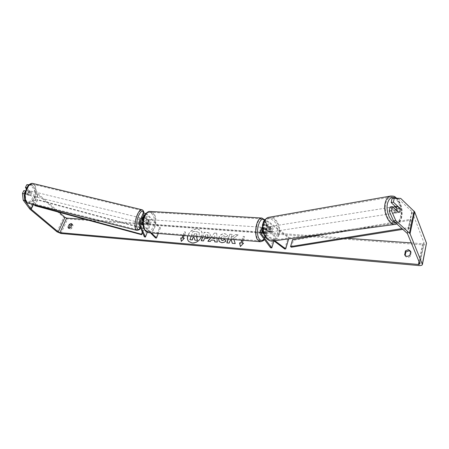 <?xml version="1.0" encoding="UTF-8"?>
<svg xmlns="http://www.w3.org/2000/svg" width="449" height="449" viewBox="0 0 449 449"><rect width="100%" height="100%" fill="white"/><g stroke="black" fill="none" stroke-linecap="round" stroke-linejoin="round"><path stroke-width="0.34" stroke-dasharray="2.25 1.68" d="M143.169 218.96L143.545 219.853L143.074 221.929L142.221 223.131L141.126 222.861L140.206 220.453M141.946 218.388L142.451 219.589L141.979 221.66L141.126 222.861M144.342 236.836L148.327 226.846L142.956 213.685M142.905 220.33L145.201 221.649L147.811 224.32C148.866 223.86 149.304 222.766 149.124 221.037L146.531 218.349L143.809 216.895M145.785 213.578L147.934 214.858L160.433 227.94L159.49 227.868L146.975 214.796C145.785 213.915 144.825 213.673 144.095 214.061L149.388 227.11L148.327 226.846M142.81 224.449L151.431 232.924M142.221 223.131L141.345 220.829C142.075 220.453 143.04 220.706 144.241 221.582L146.851 224.253C147.912 223.793 148.35 222.698 148.17 220.97L145.571 218.281L143.635 217.361M142.9 225.179L150.477 232.846M155.545 237.97L159.49 227.868M158.278 233.474L160.433 227.94M147.306 232.341L149.388 227.11M146.851 224.253L147.811 224.32M148.17 220.97L149.124 221.037M143.545 219.853L142.451 219.589M270.029 228.468L270.146 230.853L268.923 232.178L265.651 229.753C264.225 228.939 263.17 228.81 262.491 229.36L264.753 232.784C265.651 232.245 266.038 231.011 265.915 229.085L263.67 225.645C264.349 225.084 265.404 225.213 266.824 226.021L270.029 228.468L271.005 228.317L271.117 230.707L269.9 232.032L266.627 229.602L262.463 228.339M262.732 224.854C264.225 224.354 265.915 224.691 267.795 225.864L271.005 228.317M274.883 240.748L265.376 233.587L263.136 232.554M288.685 238.868L289.122 237.392L269.035 221.918C267.424 220.869 265.847 220.487 264.298 220.785M263.602 221.391L274.103 236.471L275.276 236.561L264.916 221.716C265.595 221.149 266.644 221.273 268.064 222.081L288.14 237.527L289.122 237.392M261.178 229.035L263.552 232.694C264.45 232.161 264.837 230.926 264.719 229.001L262.553 226.021M273.901 240.883L263.35 233.205M273.946 240.911L275.276 236.561M270.624 247.814L274.103 236.471M284.728 249.021L288.14 237.527M264.753 232.784L263.552 232.694M265.915 229.085L264.719 229.001M268.872 232.189L269.849 232.043M393.947 206.77C395.737 207.051 396.534 208.645 396.355 211.569L395.204 213.112C393.425 212.82 392.622 211.221 392.813 208.302L393.189 207.365M390.13 206.989L396.607 212.899C397.831 212.242 398.14 210.777 397.545 208.499L395.468 206.568L397.404 209.004L399.941 208.611M395.204 213.112L398.774 212.523M396.327 212.938C395.311 213.039 394.536 212.237 394.009 210.525L396.237 210.183M272.1 230.556L270.876 231.886C269.08 231.69 268.328 230.365 268.62 227.907L269.827 226.588C271.628 226.767 272.386 228.092 272.1 230.556M266.667 228.215L267.677 226.964L269.046 226.711C270.09 226.593 270.848 227.245 271.325 228.67L270.158 228.855L270.146 230.853L269.142 232.111L270.096 232.004C269.058 232.116 268.3 231.459 267.829 230.045L266.655 230.225L266.667 228.215M270.158 228.855L267.677 226.964M266.655 230.225L269.142 232.111M396.54 212.86L394.009 210.525M394.879 206.663L397.404 209.004M268.85 226.779L271.325 228.67M270.315 231.931L267.829 230.045M269.602 227.75L270.809 226.431C272.61 226.61 273.368 227.94 273.082 230.404L271.858 231.735C270.062 231.544 269.31 230.214 269.602 227.75M391.41 208.521L392.549 206.995C394.34 207.27 395.137 208.864 394.957 211.782L393.801 213.32C392.022 213.034 391.225 211.434 391.41 208.521M385.792 203.352C386.662 199.906 388.205 197.835 390.422 197.133C396.276 195.085 402.702 207.881 400.435 216.822C399.571 220.448 397.96 222.597 395.591 223.265C389.833 225.145 383.407 212.242 385.792 203.352M278.464 234.518C277.465 237.605 275.753 239.463 273.329 240.086C267.424 241.798 261.391 231.106 264.102 223.546C265.09 220.616 266.723 218.826 268.99 218.169C274.99 216.244 281.091 226.902 278.464 234.518M188.732 241.478L192.2 243.122C198.475 244.003 204.969 234.675 200.939 230.646L197.347 228.956C192.862 229.119 189.691 231.42 187.839 235.865M201.377 236.96C202.398 234.395 202.218 232.251 200.832 230.522L197.24 228.833C192.7 229.012 189.517 231.347 187.699 235.854M85.563 219.46L311.69 235.736M314.188 235.916L347.116 238.284M411.295 242.903L422.588 243.717L424.064 242.993L412.092 211.748L398.448 198.778L400.699 198.396M233.912 239.586L233.48 238.301L238.054 234.81L235.175 234.591L230.982 237.886L232.172 234.361L229.77 234.182L228.092 239.115M210.688 237.712L214.42 233.003L216.654 233.177L216.996 238.223M241.787 240.221L243.049 236.382L244.379 236.488L243.122 240.333M182.911 235.467L184.258 231.847L185.448 231.942L184.107 235.562M202.561 237.055L204.284 232.24L207.831 232.509L210.003 233.407L210.233 235.787L209.01 237.577M218.506 238.34L218.68 237.74C219.836 235.023 221.851 233.648 224.725 233.62L227.233 234.754L227.761 235.697L225.488 236.954L223.95 235.792C222.625 235.826 221.688 236.533 221.127 237.908L220.975 238.542M410.728 251.311L411.194 252.417L410.672 251.575M72.025 224.354L72.682 224.595L73.024 225.499L71.801 228.199C70.869 229.108 70.044 229.332 69.32 228.878L68.989 228.266M72.042 224.64L73.024 225.499M29.022 184.775L30.824 184.853L37.261 194.142L63.741 217.299L67.619 218.955L423.025 244.845C425.012 244.941 426.18 244.559 426.528 243.712M405.144 255.52L405.166 255.941C406.62 257.81 408.371 257.894 410.414 256.194L411.194 252.417M30.824 184.853L32.412 185.235L38.519 194.198L59.145 212.276M392.072 198.52L398.448 198.778M25.206 191.51L25.475 190.965L28.349 195.046L29.421 193.968L29.864 191.992L27.013 187.89L28.091 185.729M32.412 185.235L28.691 185.083M26.244 188.692L28.276 191.605L27.832 193.575L26.755 194.653L23.87 190.572M28.349 195.046L26.755 194.653M27.013 187.89L26.693 187.805M29.864 191.992L28.276 191.605M70.813 227.34L71.801 228.199M397.545 208.499L399.498 208.196M404.779 255.032L405.093 255.756M409.943 255.094L410.414 256.194M190.017 239.8L193.087 231.409L196.92 231.701L199.047 232.526L199.272 234.833L197.919 236.679M194.905 240.215L194.114 237.51M199.249 232.818L199.165 234.715L197.672 236.657M193.087 231.409L196.814 231.583L199.143 232.694M191.207 236.135L192.98 231.291M243.448 243.324L240.406 246.507M241.921 240.232L243.049 236.382M242.308 243.229L244.379 236.488M244.481 236.612L243.145 236.511M183.057 235.478L184.258 231.847M184.365 231.965L185.448 231.942M183.248 238.29L185.56 232.06M181.407 241.304L184.337 238.273M214.768 240.389L211.395 239.996M211.496 240.12L210.267 241.472M210.368 241.59L207.865 241.27M210.873 237.723L214.42 233.003M214.521 233.126L216.654 233.177M216.755 233.295L217.26 242.062M217.361 242.185L214.745 241.854M214.723 238.037L214.65 235.994L212.86 238.34M214.622 238.026L214.543 235.877L213 237.897M202.707 237.066L204.39 232.363L207.932 232.633L210.11 233.525L210.334 235.905C209.453 237.919 207.898 238.84 205.664 238.683L204.418 238.47M204.525 238.587L203.554 240.905M203.661 241.023L201.253 240.715M207.994 235.809L207.915 234.928L205.979 234.501L205.182 236.746L206.271 236.831L207.994 235.809L207.808 234.805L205.872 234.384L205.075 236.623L206.17 236.713L207.887 235.686M232.386 243.341L235.349 243.706L233.48 238.301M233.581 238.425L238.054 234.81M226.958 242.881L229.338 243.195L229.995 240.81M230.096 240.933L231.314 240.019M238.15 234.934L235.27 234.715L231.083 238.004L232.273 234.485L229.77 234.182M229.866 234.305L228.232 239.126M226.027 240.967L226.133 241.079C224.988 242.241 223.495 242.786 221.643 242.724L219.185 241.517M218.635 238.352L218.781 237.863C219.937 235.141 221.952 233.772 224.826 233.744L227.334 234.878L227.761 235.697M227.862 235.82L225.488 236.954M225.589 237.072L224.057 235.916C222.732 235.95 221.789 236.657 221.228 238.032L221.363 239.968M196.819 234.704L196.757 233.89L194.49 233.469L193.76 235.484L195.248 235.607L196.937 234.799L196.864 234.008L194.49 233.469M194.597 233.592L193.867 235.607L195.354 235.725L196.926 234.821M30.414 194.209L29.095 195.298C28.27 194.793 28.186 193.682 28.843 191.953L30.156 190.876C30.981 191.375 31.071 192.492 30.414 194.209M25.806 192.986L26.244 191.319L27.142 190.303L28.27 191.919L27.832 193.575L26.94 194.591L25.806 192.986L27.602 193.424L28.298 195.102L28.73 195.034L26.94 194.591M28.27 191.919L30.055 192.357L29.359 190.679L27.142 190.303M140.964 217.978C141.514 218.427 141.491 219.561 140.885 221.391L139.852 222.614L139.516 222.148M141.862 218.192L142.204 219.864L143.517 220.184L143.074 221.929L142.361 223.046L140.733 222.827L140.369 221.161L141.688 221.486L142.002 220.089M141.688 221.486L142.361 223.046M143.517 220.184L143.108 219.219M28.73 195.034L27.602 193.424M28.932 190.746L30.055 192.357M141.536 218.293L142.204 219.864M141.042 222.726L140.369 221.161M139.791 221.121L138.758 222.345C138.202 221.89 138.23 220.751 138.836 218.927L139.869 217.709C140.425 218.158 140.397 219.297 139.791 221.121M31.408 194.456L30.094 195.545C29.269 195.04 29.185 193.929 29.842 192.2L31.149 191.117C31.974 191.622 32.064 192.733 31.408 194.456M27.35 188.614C29.033 185.454 30.824 183.978 32.732 184.18C36.038 184.584 36.622 192.514 33.821 197.936C32.148 201.146 30.33 202.656 28.371 202.454C25.116 202.078 24.482 194.075 27.35 188.614M137.315 215.43C138.775 212.046 140.189 210.385 141.547 210.446C143.899 210.598 143.702 218.708 141.261 224.5C139.807 227.94 138.376 229.635 136.979 229.591C134.655 229.467 134.818 221.284 137.315 215.43M262.463 227.301L263.086 227.66C263.883 229.972 263.591 231.628 262.21 232.633L261.621 232.279L261.346 228.732M263.546 230.803L264.568 227.553L263.125 227.458L264.04 227.722L264.517 229.366L265.954 229.467L264.938 232.705L263.546 230.803L262.104 230.696L262.581 232.346L263.17 232.7L262.21 232.633M264.568 227.553L265.954 229.467M263.17 232.7L264.938 232.705M147.895 224.079C146.913 221.986 147.221 220.504 148.832 219.623L149.545 219.959C150.527 222.053 150.213 223.535 148.602 224.405L147.895 224.079M146.537 219.572L148.776 219.909L149.371 221.391L148.221 221.312L147.07 224.186L145.381 222.451L146.537 219.572L148.221 221.312M145.381 222.451L146.531 222.536L147.126 224.023L148.221 224.27L147.07 224.186M148.221 224.27L146.531 222.536M147.687 219.651L149.371 221.391M263.125 227.458L264.517 229.366M263.496 232.599L262.104 230.696M260.426 232.189C259.623 229.882 259.915 228.227 261.29 227.216L261.89 227.576C262.687 229.888 262.396 231.544 261.021 232.543L260.426 232.189M148.86 224.146C147.873 222.053 148.187 220.571 149.792 219.69L150.505 220.027C151.487 222.12 151.173 223.602 149.562 224.478L148.86 224.146M153.064 213.623C157.93 218.236 154.888 232.492 149.09 231.965L146.267 230.646C141.278 226.217 144.286 211.703 150.045 212.192L153.064 213.623M264.164 220.42C268.21 225.465 265.404 241.338 260.493 240.877L258.113 239.469C253.943 234.647 256.749 218.416 261.627 218.876L264.164 220.42M34.859 205.67L37.604 200.041L144.05 228.749L142.49 232.638M142.294 232.195L143.882 228.244L144.05 228.749M34.708 204.789L37.284 199.519L143.882 228.244M37.604 200.041L37.284 199.519M291.412 247.208L293.438 240.271L411.29 220.111L410.375 219.337L328.55 233.441M411.29 220.111L409.561 228.283L402.893 229.349M292.563 239.643L293.438 240.271M409.561 228.283L408.641 227.508L402.04 228.575M408.641 227.508L410.375 219.337M141.587 217.552L142.995 214.072M138.825 224.343L140.251 220.835M146.531 218.349L147.934 214.858M142.855 217.395L144.095 214.341M145.571 218.281L146.975 214.796M142.821 225.101L144.241 221.582M143.781 225.168L145.201 221.649M140.094 224.208L141.351 221.104M265.376 233.587L266.627 229.602M267.795 225.864L269.035 221.918M262.575 226.049L263.821 222.132M263.776 226.128L265.017 222.204M266.824 226.021L268.064 222.081M261.582 233.065L262.603 229.843M260.139 233.727L261.397 229.759M264.399 233.733L265.651 229.753M395.765 224.287C398.319 223.568 400.059 221.25 400.991 217.333C403.269 208.246 397.236 195.107 391.073 195.977M395.805 198.194C400.648 202.353 402.551 208.398 401.518 216.328C400.435 220.655 398.403 222.738 395.406 222.569M268.794 217.322C275.259 215.245 281.837 226.723 279.014 234.939C277.931 238.273 276.084 240.271 273.469 240.939M277.173 234.429C281.119 223.018 266.947 211.906 263.44 223.95C259.348 235.719 273.98 246.563 277.173 234.429M419.007 261.599L422.588 243.717M60.941 233.491L67.619 218.955M418.883 265.555L423.025 244.845M407.198 233.25L411.845 211.412M407.451 233.581L412.092 211.748M419.916 263.804L424.064 242.993M33.49 204.486L38.519 194.198M33.187 204.407L38.3 193.957M29.376 208.605L36.745 193.581M29.909 209.155L37.261 194.142M57.017 231.83L63.741 217.299M27.967 203.105L28.186 203.161C30.308 203.375 32.266 201.753 34.068 198.284C37.076 192.453 36.453 183.905 32.889 183.473M32.698 197.493C28.152 207.41 21.44 198.284 26.491 188.574C31.273 178.646 37.576 188.21 32.698 197.493M141.716 209.7C144.252 209.868 144.039 218.607 141.413 224.842C139.841 228.552 138.303 230.382 136.788 230.331M140.43 227.98L142.26 224.579C143.871 220.274 144.438 216.491 143.961 213.224M148.597 232.694L149.034 232.728C155.281 233.3 158.564 217.95 153.322 212.972L150.561 211.457M145.448 230.197C139.179 224.405 146.2 207.163 151.958 213.932C157.958 219.701 151.341 236.556 145.448 230.197M262.059 218.046L264.394 219.69C268.749 225.134 265.724 242.224 260.437 241.73L260.044 241.697M264.152 239.121C267.492 235.529 268.132 224.635 265.224 220.902L264.663 220.246M142.681 217.541L144.095 214.061M141.345 220.829L139.92 224.343M263.67 225.645L264.916 221.716M261.234 233.334L262.491 229.36M268.923 232.178L269.9 232.032M396.804 198.233C401.26 203.234 402.91 209.447 401.754 216.884C401.226 220.049 399.604 222.395 396.899 223.922M269.827 226.588L269.046 226.711M270.096 232.004L270.876 231.886M270.809 226.431L392.549 206.995M271.858 231.735L393.801 213.32M273.329 240.086L395.591 223.265M268.99 218.169L390.422 197.133M410.672 251.165L411.144 252.271M71.7 223.737L72.682 224.595M424.086 243.229L419.944 263.995M69.32 228.878L68.332 228.03M405.166 255.941L404.684 254.847M140.498 228.131L142.266 224.764C143.865 220.582 144.483 216.738 144.123 213.224M29.095 195.298L28.298 195.102M30.156 190.876L29.359 190.679M139.852 222.614L140.733 222.827M138.758 222.345L30.094 195.545M139.869 217.709L31.149 191.117M141.547 210.446L32.732 184.18M136.979 229.591L28.371 202.454M264.966 219.853L267.009 225.303L267.25 228.805L266.959 232.408L264.366 239.407M263.445 227.362L262.485 227.301M148.832 219.623L148.063 219.572M148.602 224.405L147.833 224.348M261.29 227.216L149.792 219.69M261.021 232.543L149.562 224.478M260.493 240.877L149.09 231.965M261.627 218.876L150.045 212.192"/><path stroke-width="0.67" d="M143.809 216.895L141.575 217.069L141.946 218.388M142.9 225.179L142.821 225.101C141.615 224.225 140.649 223.978 139.92 224.343L145.409 237.106L144.342 236.836L138.814 223.877C139.521 223.293 140.857 223.484 142.81 224.449M142.956 213.685L142.995 213.595C143.394 213.112 144.32 213.107 145.785 213.578M143.635 217.361L142.681 217.541L143.169 218.96M150.477 232.846L155.545 237.97L156.493 238.054L158.278 233.474M151.431 232.924L156.493 238.054M140.206 220.453L140.24 220.364C140.61 219.909 141.502 219.898 142.905 220.33M145.409 237.106L147.306 232.341M273.901 240.883L284.728 249.021L285.716 248.903L274.883 240.748M285.716 248.903L288.685 238.868M264.298 220.785L263.602 221.391M262.553 226.021L262.39 225.213L262.732 224.854M263.136 232.554C261.43 232.15 260.364 232.268 259.949 232.902L260.139 233.727L270.624 247.814L271.802 247.915L273.946 240.911M263.35 233.205L261.234 233.334L261.346 233.811L271.802 247.915M262.463 228.339L261.178 229.035M393.189 207.365L393.947 206.77L395.462 206.568L391.146 202.561L392.072 198.52L394.323 198.132L393.403 202.185L399.801 208.145C400.396 210.429 400.087 211.9 398.869 212.557L392.392 206.624L391.455 210.727L395.765 220.521L393.498 220.841L389.193 211.081L390.13 206.989L392.392 206.624M396.473 207.724L397.416 206.259L399.941 208.611L400.02 211.008L399.082 212.478L396.546 210.132L396.473 207.724M395.069 206.591L397.416 206.259M398.774 212.523L399.082 212.478M396.546 210.132L396.237 210.183M187.839 235.865C187.188 238.11 187.486 239.979 188.732 241.478M187.699 235.854C187.081 238.093 187.407 239.946 188.675 241.416L192.093 243.004C196.174 242.982 199.272 240.967 201.377 236.96M59.145 212.276L64.976 217.383L66.637 218.096L85.563 219.46M311.69 235.736L314.188 235.916M347.116 238.284L411.295 242.903M24.813 200.535L23.213 200.136L22.45 193.407L24.061 193.805L24.813 200.535L30.942 209.004L58.258 231.937L59.941 232.649L418.429 264.467L419.916 263.804L407.451 233.581L393.498 220.841M228.092 239.115L226.824 242.87L229.237 243.072L229.995 240.81L231.213 239.895L232.324 243.336L235.248 243.583L233.912 239.586M216.996 238.223L217.26 242.062L214.745 241.854L214.667 240.271L211.395 239.996L210.267 241.472L207.865 241.27L210.688 237.712M70.813 227.34C69.881 228.255 69.051 228.479 68.332 228.03L67.984 227.11L69.213 224.416L71.094 223.495L71.7 223.737L72.042 224.64L70.813 227.34M409.943 255.094L410.728 251.311L408.366 249.655L405.408 250.89L404.684 254.847C406.143 256.716 407.894 256.794 409.943 255.094M243.448 243.324L242.213 243.105L243.554 243.218L240.406 246.507L239.542 242.881L240.872 242.993L241.787 240.221M242.213 243.105L243.122 240.333M183.057 235.478L182.053 238.195L180.751 237.976L181.329 241.382L184.337 238.273L183.136 238.172L184.107 235.562M181.94 238.077L182.911 235.467M209.01 237.577L205.558 238.565L204.418 238.47L203.554 240.905L201.253 240.715L202.561 237.055M220.975 238.542L221.312 239.906L222.367 240.411L224.674 239.519L226.032 240.956C224.887 242.118 223.389 242.668 221.542 242.606L219.129 241.455L218.506 238.34M410.672 251.575L408.837 250.767L405.885 251.996L405.144 255.52M23.213 200.136L29.909 209.155L57.017 231.83L60.941 233.491L418.883 265.555C420.898 265.685 422.071 265.348 422.414 264.54L410.049 233.749L395.765 220.521M68.989 228.266L70.196 225.275L72.025 224.354M422.425 264.467L426.483 243.167L414.657 211.872L400.699 198.396L394.323 198.132M391.146 202.561L393.403 202.185M389.193 211.081L391.455 210.727M24.061 193.805L25.206 191.51M28.691 185.083L26.822 184.685L29.022 184.775M28.091 185.729L28.422 185.072M26.693 187.805L25.413 187.497L26.822 184.685M25.374 190.943L23.87 190.572L22.45 193.407M25.413 187.497L26.244 188.692M67.984 227.11L68.972 227.963M69.213 224.416L70.196 225.275M399.498 208.196L399.801 208.145M404.611 254.656L404.779 255.032M405.408 250.89L405.885 251.996M197.919 236.679L196.64 237.313L197.532 240.434L194.799 240.092L194.08 237.398L193.092 237.313L192.161 239.873L189.91 239.682L191.207 236.135M194.799 240.092L197.532 240.434M194.114 237.51L193.199 237.431L192.267 239.991L189.91 239.682M196.64 237.313L197.425 240.316M197.672 236.657L196.533 237.195M240.462 246.45L239.542 242.881M239.637 243.004L240.872 242.993M240.973 243.117L241.921 240.232M184.236 238.374L183.136 238.172M182.053 238.195L180.751 237.976M180.857 238.093L181.407 241.304M208.05 241.287L210.873 237.723M214.847 241.859L214.667 240.271M213 237.897L212.86 238.34L214.74 238.492L214.723 238.037M212.753 238.217L214.633 238.368L214.622 238.026M201.399 240.726L202.707 237.066M232.386 243.341L231.213 239.895M228.232 239.126L226.958 242.881M219.185 241.517L218.635 238.352M221.363 239.968L222.474 240.535L224.674 239.519M224.775 239.643L226.027 240.967M139.516 222.148L139.936 219.196L140.964 217.978L141.862 218.192M142.002 220.089L142.855 218.612L141.839 218.192M143.108 219.219L142.855 218.612M261.346 228.732L262.463 227.301M34.708 204.789L34.859 205.67L141.654 234.715L142.49 232.638M34.534 205.154L141.48 234.221L142.294 232.195M141.48 234.221L141.654 234.715M402.893 229.349L291.412 247.208L290.531 246.58L292.563 239.643L328.55 233.441M402.04 228.575L290.531 246.58M142.687 217.816L142.855 217.395M139.925 224.618L140.094 224.208M261.346 233.811L261.582 233.065M391.073 195.977L390.192 196.129C387.807 196.887 386.151 199.115 385.214 202.819C382.638 212.399 389.558 226.302 395.765 224.287L396.899 223.922M395.406 222.569C390.198 222.255 385.528 211.008 387.521 203.419C389.148 197.93 391.91 196.191 395.805 198.194M395.765 224.287L273.469 240.939C267.11 242.774 260.611 231.257 263.535 223.114C264.601 219.965 266.352 218.034 268.794 217.322L390.192 196.129C395.451 195.82 394.766 197.077 396.804 198.233M59.941 232.649L66.637 218.096M418.429 264.467L419.007 261.599M409.466 232.975L414.09 211.075M58.258 231.937L64.976 217.383M31.172 209.24L33.49 204.486M30.942 209.004L33.187 204.407M422.363 264.018L426.483 243.167M410.049 233.749L414.657 211.872M27.097 188.243C23.999 194.131 24.684 202.757 28.186 203.161L136.788 230.331C134.29 230.202 134.464 221.379 137.158 215.071C138.735 211.428 140.251 209.638 141.716 209.7L32.889 183.473C30.835 183.254 28.904 184.842 27.097 188.243M143.961 213.224C142.821 209.79 141.008 210.682 138.517 215.907C135.098 223.849 136.715 233.328 140.43 227.98M150.561 211.457L150.061 211.428C143.86 210.901 140.616 226.549 145.998 231.314L149.034 232.728L260.044 241.697M264.366 239.407C264.13 240.395 262.817 241.175 260.437 241.73L257.878 240.221C253.376 235.029 256.396 217.529 261.655 218.029L262.059 218.046M264.663 220.246C259.769 214.762 254.555 233.323 259.449 239.143C260.931 240.939 262.502 240.928 264.152 239.121M141.575 217.069L142.995 213.595M140.24 220.364L138.814 223.877M263.636 221.284L262.39 225.213M261.211 228.934L259.949 232.902M268.794 217.322C266.526 217.675 264.635 219.69 263.12 223.355C260.28 231.381 266.465 242.645 273.469 240.939M27.967 203.105C24.442 201.208 25.077 199.62 24.532 196.701L26.435 188.294C28.641 184.567 30.79 182.962 32.889 183.473M136.788 230.331C138.595 230.247 139.83 229.512 140.498 228.131M144.123 213.224C143.658 210.94 142.855 209.767 141.716 209.7M264.966 219.853L261.655 218.029L150.061 211.428C141.755 212.456 140.958 226.386 145.555 231.123L148.597 232.694"/></g></svg>
